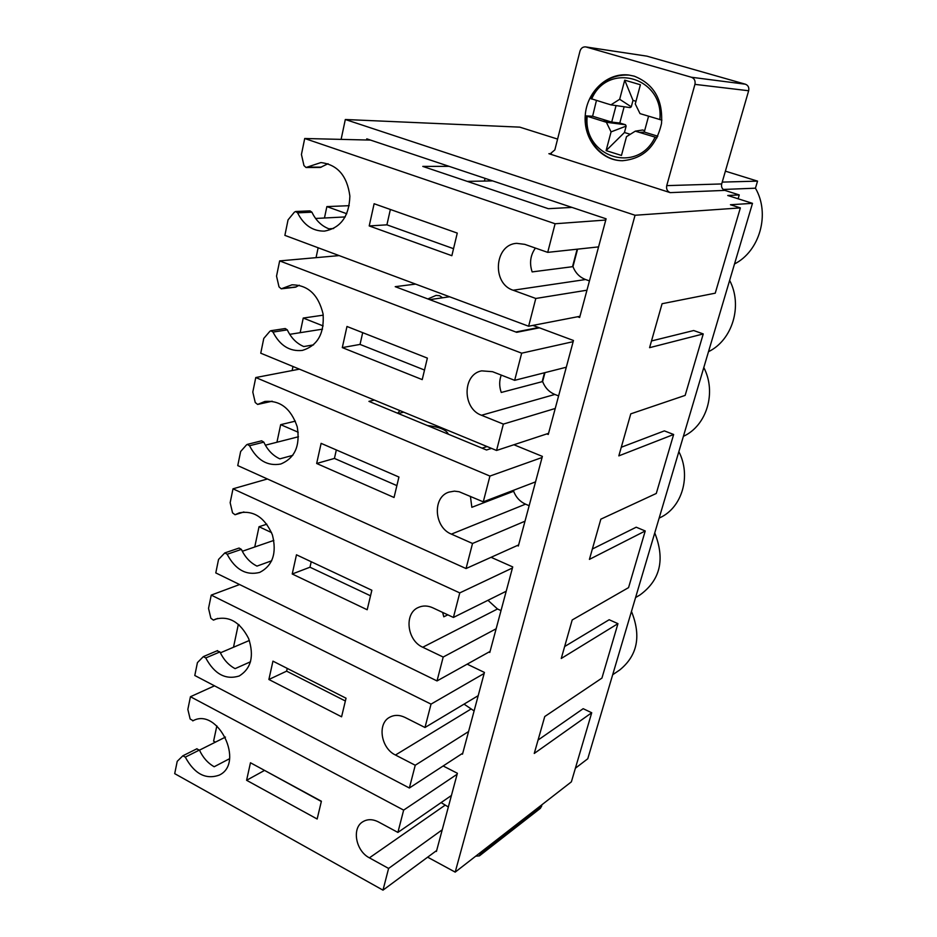 <?xml version="1.0" encoding="UTF-8"?>
<svg xmlns="http://www.w3.org/2000/svg" width="937" height="937" viewBox="0 0 937 937"><rect width="100%" height="100%" fill="white"/><g stroke="black" fill="none" stroke-linecap="round" stroke-linejoin="round"><path stroke-width="1.41" d="M484.429 181.052L485.073 178.37M490.812 180.935L490.965 180.337M214.503 685.825L190.445 696.718L187.845 709.403L190.152 719.019L193.116 720.705C217.958 707.084 245.037 763.175 219.281 775.11C205.753 779.889 194.427 773.903 185.303 757.131L182.856 755.796L177.222 761.324L174.704 773.646L382.987 890.15L436.665 850.515M321.332 801.498L264.363 770.296M250.472 762.765L321.391 801.24L317.151 819.008L246.595 780.287L250.472 762.765M264.304 770.542L246.595 780.287M448.343 806.98L441.116 802.599M451.423 795.478L397.897 832.419L403.648 810.118L457.127 774.243M442.217 829.807L388.597 868.435L369.412 857.847C355.814 850.995 351.574 828.32 362.724 821.819C367.409 818.95 372.68 819.008 378.501 821.96L397.897 832.419M190.445 696.718L403.648 810.118M382.987 890.15L388.597 868.435M225.466 737.091L199.476 750.15M196.676 748.956L199.429 750.045L185.303 757.131M229.518 758.724L214.186 766.747C207.803 763.105 202.884 757.529 199.429 750.045M239.591 584.536L211.247 595.1L208.529 608.359L210.872 618.244L213.437 620.118L215.557 619.123C229.19 615.703 240.212 622.168 248.621 638.53C254.325 656.052 251.186 668.538 239.216 675.999C225.618 680.145 214.468 674.125 205.765 657.95L203.364 656.603L197.426 662.623L194.791 675.495L409.364 788.005L462.773 753.184M345.366 700.993L286.628 671.15L287.249 668.397M272.948 661.147L346.034 698.206L341.583 716.805L268.884 679.489L272.948 661.147M286.628 671.15L268.884 679.489M474.11 710.925L464.049 704.132M478.198 695.664L424.988 727.499L431.032 704.12L484.16 673.445M468.582 731.539L415.243 765.248L395.461 755.023C380.844 748.218 377.072 723.551 389.745 717.215C394.418 714.732 399.49 714.802 404.983 717.414L424.988 727.499M211.247 595.1L431.032 704.12M409.364 788.005L415.243 765.248M249.371 640.475L220.382 652.831M217.126 650.899L219.949 651.918L205.765 657.95M250.542 661.756L235.105 668.643C228.546 665.118 223.486 659.543 219.949 651.918M267.408 478.971L232.997 488.821L230.162 502.689L232.54 512.844L235.035 514.741L239.415 512.808C253.904 510.278 264.902 517.634 272.398 534.875C276.977 553.111 272.737 565.62 259.701 572.413C246.208 575.763 235.363 569.708 227.152 554.259L224.821 552.912L218.544 559.448L215.791 572.917L437.029 680.93L490.063 651.426M370.525 595.803L309.983 567.213L311.213 561.731M296.467 554.798L371.848 590.251L367.187 609.753L292.227 573.994L296.467 554.798M309.983 567.213L292.227 573.994M501.014 610.596L497.488 608.98L487.954 600.301M506.214 591.235L453.414 617.448L459.762 592.898L512.445 567.986M496.142 628.774L443.189 657.048L422.751 647.244C406.904 640.475 403.894 613.325 418.417 607.434C422.938 605.419 427.717 605.536 432.742 607.785L453.414 617.448M447.816 614.824L443.798 616.804L442.615 612.4M232.997 488.821L459.762 592.898M437.029 680.93L443.189 657.048M273.85 540.403L242.308 551.272M224.821 552.912L239.076 548.051L241.395 549.387L227.152 554.259M271.73 560.759L256.972 566.112C250.214 562.715 245.014 557.14 241.395 549.387M427.377 425.527C439.394 426.956 446.375 429.837 448.331 434.194M299.43 369.155L255.778 377.541L252.803 392.064L255.239 402.512L257.616 404.433L264.831 401.469C280.163 400.122 290.962 408.567 297.228 426.78C300.379 445.754 294.874 458.158 280.725 464.026C267.549 466.403 257.16 460.313 249.547 445.743L247.309 444.396L246.525 444.876L240.645 451.505L237.752 465.595L466.052 568.548L518.63 544.924M396.878 485.612L334.427 458.427L336.336 449.947M321.122 443.365L398.928 477.027L394.044 497.488L316.659 463.487L321.122 443.365M334.427 458.427L316.659 463.487M513.933 490.133L513.628 491.269L471.85 507.304L470.409 496.341M529.147 505.699L525.516 504.153C519.976 501.646 516.006 497.348 513.628 491.269M535.542 481.876L483.269 501.857L489.934 476.066L542.078 457.502M524.989 521.206L472.529 543.472L451.4 534.125C434.03 527.402 432.203 497.125 448.975 492.101L454.41 491.14L459.118 491.738L483.269 501.857M513.183 491.445L513.476 490.309M487.064 446.551L482.075 448.155M403.671 412.151L398.342 413.522M255.778 377.541L489.934 476.066M491.503 448.378L486.526 449.994L368.932 401.364L374.378 400.064M399.97 410.629L397.639 413.229M466.052 568.548L472.529 543.472M298.458 436.747L265.37 445.192M272.234 401.223L257.616 404.433M247.309 444.396L261.599 440.812L263.824 442.147L249.547 445.743M292.836 455.335L279.835 458.861C272.878 455.616 267.537 450.053 263.824 442.147M339.159 255.602L279.659 260.896L276.532 276.134L279.015 286.886L281.252 288.819L291.957 284.825C308.027 285 318.404 294.722 323.078 313.977C324.448 333.654 317.514 345.812 302.276 350.426C289.697 351.703 279.929 345.577 272.995 332.073L270.898 330.714L269.879 331.3L263.777 338.433L260.755 353.202L496.551 450.463L548.555 433.339M424.52 370.045L360.042 344.418L362.689 332.658M346.971 326.474L427.366 358.11L422.224 379.614L342.298 347.604L346.971 326.474M360.042 344.418L342.298 347.604M544.971 372.633L542.617 381.558L501.26 392.462C499.175 386.536 499.163 380.75 501.248 375.093M558.593 395.918L554.845 394.454C549.129 392.064 545.041 387.766 542.617 381.558M566.299 367.222L514.659 380.328L521.675 353.179L573.151 341.665M555.231 408.473L503.356 424.098L481.501 415.267C462.246 408.614 462.257 374.332 481.677 370.853L492.534 371.696L514.659 380.328M542.16 381.675L544.514 372.75M538.599 327.517L515.842 332.003M449.596 296.771L429.72 299.641M279.659 260.896L521.675 353.179M539.407 327.821L516.674 332.319L395.215 286.675L415.618 284.098M442.557 297.79L439.57 295.729L436.033 295.413L427.893 298.95M496.551 450.463L503.356 424.098M322.527 329.156L289.72 334.333M299.243 285.211L295.565 287.167L281.252 288.819M270.898 330.714L285.223 328.536L287.308 329.871L272.995 332.073M313.532 344.875L303.787 346.549C296.607 343.481 291.114 337.929 287.308 329.871M370.56 140.093L304.712 138.5L301.433 154.5L303.963 165.58L306.012 167.5L320.911 162.57C337.519 164.643 347.17 175.828 349.876 196.126C349.114 216.447 340.611 228.113 324.389 231.123C312.724 231.228 303.787 225.138 297.591 212.851L295.67 211.504L294.37 212.184L288.046 219.879L284.883 235.374L528.632 326.228L579.956 316.296M453.543 248.692L386.911 224.833L390.366 209.466M374.121 203.739L457.268 233.09L451.857 255.707L369.213 225.934L374.121 203.739M386.911 224.833L369.213 225.934M577.579 249.148L572.964 266.635L532.146 271.906C529.264 263.18 530.354 255.239 535.414 248.071M589.443 280.901L585.566 279.531C579.663 277.282 575.459 272.983 572.964 266.635M598.567 246.888L547.712 252.369L555.102 223.756L605.77 220.043M586.949 290.201L535.8 298.47L513.171 290.236C491.55 283.642 494.385 244.311 516.767 243.351L524.79 244.358L547.712 252.369M572.519 266.682L577.145 249.195M492.639 180.9L467.258 181.38M304.712 138.5L555.102 223.756M571.968 207.405L548.344 208.693L422.786 166.399L449.081 166.341M528.632 326.228L535.8 298.47M345.214 216.927L315.582 218.462M328.055 163.706L320.337 167.454L306.012 167.5M295.67 211.504L310.006 210.872L311.916 212.195L297.591 212.851M333.642 228.523L328.887 228.815C321.485 225.934 315.828 220.394 311.916 212.195M606.93 103.644L610.959 104.85L619.673 99.275L624.721 80.16L640.404 84.763L635.263 103.937L640.018 113.623L661.885 120.135M590.415 98.549C599.223 82.034 612.154 74.21 629.184 75.089C612.154 74.281 599.305 82.093 590.626 98.537L606.86 103.632M630.285 134.296L624.452 132.504L626.15 126.108L625.494 124.75L606.368 122.278L585.941 115.872L592.617 116.235L596.436 100.493M657.095 137.739L635.298 131.157L626.502 136.661L621.465 155.448L606.11 150.611L611.065 131.883L606.368 122.278M610.959 104.85L630.062 107.614L631.28 106.841L619.673 99.275M631.28 106.841L633.002 100.388L624.721 80.16M633.002 100.388L635.977 101.278M625.494 124.75L619.802 123.016L602.292 121.037L611.709 122.091L592.617 116.235M624.452 132.504L606.11 150.611M626.15 126.108L611.065 131.883M644.668 130.618L642.641 129.997L635.298 131.157M616.066 105.588L611.709 122.091M657.809 136.216L644.269 132.058L648.568 116.211M644.269 132.058L639.456 132.433M619.802 123.016L624.136 106.759M722.216 182.106L757.541 181.122L755.445 188.196C770.401 213.882 759.766 251.151 734.514 263.965M725.39 171.155L757.541 181.122M575.388 768.223L587.768 758.759L752.493 203.341L727.733 195.493L739.246 194.931L738.122 198.785M538.061 740.054L583.177 708.688L591.715 712.752L571.383 781.845L455.195 872.124L427.635 857.179M215.416 742.139L213.601 741.155L216.845 725.882M748.651 90.748L694.938 84.365C695.582 80.851 694.422 78.485 691.436 77.256L586.152 47.014L646.87 56.138L745.419 84.213C748.194 85.349 749.272 87.528 748.651 90.748L721.689 183.945C721.092 187.06 722.146 189.204 724.863 190.387L739.246 194.931M694.938 84.365L666.734 185.631C666.125 189.005 667.261 191.335 670.166 192.624L548.883 153.691L550.124 153.902L554.845 149.897L579.98 51.148C580.963 48.162 582.837 46.745 585.602 46.897L646.87 56.138M651.496 340.963L693.696 330.527L703.242 333.935L649.587 347.674L662.084 303.717L715.247 293.176L740.359 207.897L635.052 215.252L345.32 119.503L519.777 127.139L557.597 139.086M740.359 207.897L730.45 204.746L752.493 203.341M366.531 140L366.789 138.84L606.098 218.813L579.64 317.479L577.637 316.753M475.738 856.16L479.416 855.868L481.173 851.932M479.416 855.868L540.438 808.28L542.136 804.567M634.22 76.155C653.979 84.049 663.068 99.837 661.51 123.52C656.24 146.512 643.18 158.915 622.344 160.719C601.004 160.777 583.423 139.238 585.227 115.614C586.644 91.978 607.317 72.29 628.739 75.03L634.22 76.155M621.278 447.254L664.368 430.879L673.644 434.487L618.83 455.874L630.777 413.849L685.158 395.391L703.242 333.935M592.36 549.012L636.211 527.203L645.23 530.974L589.42 559.377L600.84 519.168L656.287 493.459L673.644 434.487M564.648 646.53L609.167 619.732L617.952 623.655L561.251 658.477L572.191 619.966L628.563 587.616L645.23 530.974M591.715 712.752L534.254 753.453L544.748 716.536L601.929 678.095L617.952 623.655M346.784 213.741L326.872 206.597L349.22 205.683M723.212 189.461L755.445 188.196M323.148 325.935L303.248 318.053L323.242 315.16M729.642 280.386C742.947 305.685 732.406 340.154 708.501 351.68M298.224 432.25L280.667 424.66L295.354 421.146M703.804 367.527C716.828 392.498 706.662 425.749 683.389 436.337M271.543 532.579L259.034 526.735L266.822 524.193M678.856 451.646C691.354 475.82 682.23 507.292 660.316 517.54L659.133 518.138M239.251 625.038L238.584 624.44M654.752 532.907C665.223 559.448 660.304 580.12 640.018 594.925L635.579 597.56M631.468 611.428C641.4 636.036 637.488 655.549 619.72 669.978L612.693 674.734M443.154 765.974L457.385 773.271L436.419 851.452L435.822 851.136M467.165 664.157L484.429 672.438L462.503 754.168L461.812 753.817M491.082 557.304L512.726 566.92L489.793 652.457L488.938 652.047M513.898 444.747L542.382 456.389L518.348 546.002L517.283 545.533M532.907 325.397L573.467 340.494L548.262 434.463L546.857 433.901M316.05 257.663L318.147 247.778M324.46 218.005L326.872 206.597M292.133 370.56L292.988 366.496M300.156 332.694L303.248 318.053M276.942 442.241L280.667 424.66M254.747 546.985L259.034 526.735M233.5 647.233L238.303 624.557M455.195 872.124L635.052 215.252M341.115 139.379L345.32 119.503M445.016 805.246L369.412 857.847M193.455 720.553L192.788 720.869M470.679 709.239L395.461 755.023M217.63 618.443L213.589 620.048M497.488 608.98L422.751 647.244M243.784 511.989L235.339 514.612M525.516 504.153L451.4 534.125M272.081 401.2L258.108 404.222M554.845 394.454L481.501 415.267M296.291 286.898L281.978 288.537M585.566 279.531L513.171 290.236M321.344 167.126L307.02 167.161M591.645 99.041C607.726 61.21 664.286 77.267 659.847 119.608M655.033 137.2C637.523 174.821 582.966 157.111 587.159 116.375M724.863 190.387L670.166 192.624M548.883 153.691L551.378 153.727M480.576 854.087L541.551 806.593M721.689 183.945L666.734 185.631M745.419 84.213L691.436 77.256M192.764 720.881L193.467 720.553M182.856 755.796L197.004 748.722M213.437 620.118L217.712 618.432M203.364 656.603L217.56 650.594M235.035 514.741L243.948 511.977M585.941 115.872C583.985 139.414 601.835 160.871 622.789 160.719"/></g></svg>
